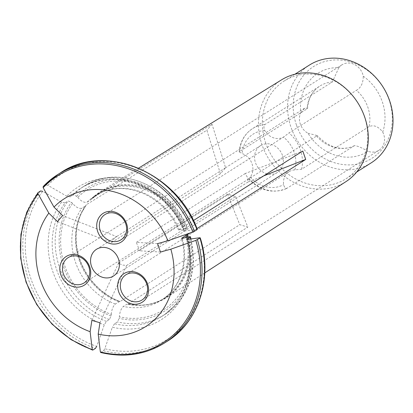 <?xml version="1.0" encoding="UTF-8"?>
<svg xmlns="http://www.w3.org/2000/svg" width="413" height="413" viewBox="0 0 413 413"><rect width="100%" height="100%" fill="white"/><g stroke="black" fill="none" stroke-linecap="round" stroke-linejoin="round"><path stroke-width="0.31" stroke-dasharray="2.06 1.55" d="M369.052 126.61L301.629 169.216L294.903 169.867A14.956 13.071 -122.3 0 0 289.121 171.653A14.956 13.071 -122.3 0 0 283.617 184.637C284.412 187.471 285.584 188.658 287.133 188.204L354.555 145.598C357.529 145.892 362.015 147.797 368.004 151.303A46.364 40.515 57.7 0 1 308 133.234A14.956 13.071 57.7 0 1 300.829 112.641A46.364 40.515 57.7 0 1 338.872 67.655A14.956 13.071 57.7 0 1 341.949 64.815A14.956 13.071 57.7 0 1 362.666 73.963A14.956 13.071 57.7 0 1 363.27 76.193A46.364 40.515 57.7 0 1 382.717 132.031C378.344 126.419 373.786 124.612 369.052 126.61A34.491 30.139 -122.3 0 0 356.414 90.328C360.952 87.773 363.239 83.059 363.27 76.193M308 133.234L317.169 135.567L316.544 136.053L249.116 178.659C248.27 179.387 248.662 178.839 250.309 177.017A14.956 13.071 -122.3 0 0 251.992 163.703A14.956 13.071 -122.3 0 0 242.137 153.553L239.246 151.969L239.648 151.457L307.071 108.851L307.556 108.02L304.634 108.252L300.829 112.641M338.872 67.655L332.382 81.919L264.955 124.525C263.67 125.728 263.613 127.741 264.79 130.565A14.956 13.071 -122.3 0 0 283.494 137.106L288.992 132.934L356.414 90.328M282.44 155.34A15.828 13.83 -122.3 0 0 260.51 145.66A15.828 13.83 -122.3 0 0 257.273 166.429A15.828 13.83 -122.3 0 0 277.422 172.422A15.828 13.83 -122.3 0 0 282.44 155.34M332.382 81.919A34.491 30.139 -122.3 0 0 320.013 85.981A34.491 30.139 -122.3 0 0 314.835 90.266A34.491 30.139 -122.3 0 0 307.071 108.851M265.848 143.419A57.835 50.536 57.7 0 1 284.18 81.01A57.835 50.536 57.7 0 1 357.797 102.909A57.835 50.536 57.7 0 1 345.97 178.793A57.835 50.536 57.7 0 1 265.848 143.419M371.189 162.856A57.835 50.536 57.7 0 1 291.072 127.483A57.835 50.536 57.7 0 1 309.404 65.073M187.29 239.452A75.78 66.214 57.7 0 1 161.757 316.43A75.78 66.214 57.7 0 1 114.494 323.782L117.468 321.903L119.13 318.346L119.367 316.797C119.729 312.089 121.076 308.635 123.404 306.431L126.992 304.164L128.2 303.901A62.42 54.542 -122.3 0 0 140.09 305.192A62.42 54.542 -122.3 0 0 166.816 297.417A62.42 54.542 -122.3 0 0 188.168 237.103M187.368 237.325A71.129 62.151 57.7 0 1 119.367 316.797M100.658 352.495L103.493 350.813L104.773 348.748A87517.973 30149.129 106.5 0 0 112.362 327.22A78.274 68.393 -122.3 0 0 187.481 239.426M316.544 136.053A34.491 30.139 -122.3 0 0 350.771 147.136A34.491 30.139 -122.3 0 0 354.555 145.598M248.595 178.989C260.391 191.012 273.2 194.105 287.03 188.261L287.133 188.204A34.491 30.139 -122.3 0 1 249.116 178.659L248.631 178.953M235.611 196.583L247.841 227.078L239.762 224.693L227.532 194.193L235.611 196.583L126.698 265.404L122.775 265.11L119.383 263.597M106.415 321.391A75.78 66.214 57.7 0 1 65.125 202.829L61.583 202.215A87517.973 41093.495 -139.4 0 0 42.709 191.338A98.217 85.821 57.7 0 0 96.694 346.362A87517.973 30149.129 106.5 0 0 104.282 324.835L106.415 321.391L109.388 319.512L111.051 315.955L111.288 314.407A71.129 62.151 57.7 0 1 72.636 203.413C76.013 207.378 79.12 208.968 81.944 208.178L85.532 205.911L86.4 204.683A62.42 54.542 -122.3 0 0 81.64 212.69A62.42 54.542 -122.3 0 0 120.121 301.511L239.762 224.693M227.532 194.193L119.295 262.585M91.867 320.369L118.619 263.014M111.288 314.407C111.649 309.704 112.992 306.245 115.325 304.04L119.62 301.526A62.058 54.227 57.7 0 1 81.387 213.222A62.058 54.227 57.7 0 1 86.105 205.276L85.966 205.509M120.121 301.511L119.62 301.526M99.946 322.76L126.698 265.404M184.59 226.164A62.42 54.542 -122.3 0 0 100.137 191.89A62.42 54.542 -122.3 0 0 91.552 198.663L91.258 199.257A62.058 54.227 57.7 0 1 183.733 226.592L193.387 220.568M43.169 186.573L45.735 184.952L47.862 185.318A87517.973 41093.495 -139.4 0 1 66.736 196.196L70.277 196.81L73.251 194.931L76.606 196.232L77.783 197.388A71.129 62.151 57.7 0 1 184.435 228.916L178.576 230.046L182.789 227.119A6.964 0.872 160.8 0 1 183.733 226.592M77.783 197.388C81.165 201.358 84.267 202.948 87.097 202.158L90.679 199.892A61.821 54.02 57.7 0 1 98.748 193.47A61.821 54.02 57.7 0 1 182.789 227.119M70.277 196.81A75.78 66.214 57.7 0 1 80.793 188.302A75.78 66.214 57.7 0 1 184.203 230.48L187.177 228.601C187.734 228.188 187.296 228.162 185.855 228.523L184.435 228.916M73.251 194.931A75.78 66.214 57.7 0 1 83.767 186.418A75.78 66.214 57.7 0 1 187.177 228.601L187.43 228.327M197.027 229.669L196.815 229.344A87517.973 10944.366 -19.2 0 0 184.554 231.022A78.274 68.393 -122.3 0 0 66.736 196.196M184.203 230.48L183.749 230.955L184.554 231.022M263.747 175.845L248.13 181.952L247.485 177.43L245.198 173.543L302.786 151.034M190.006 232.989L196.975 228.559M248.13 181.952L139.217 250.774L160.461 252.033M65.125 202.829L68.104 200.95L71.454 202.251L72.636 203.413M57.469 221.595L111.505 242.586L113.245 239.416L116.657 236.561L62.621 215.571M91.552 198.663L212.019 124.205L225.57 167.74L220.418 173.765L111.505 242.586M220.418 173.765L206.867 130.224L86.4 204.683M296.472 125.118A54.382 47.516 57.7 0 1 350.534 61.935A54.382 47.516 57.7 0 1 381.266 150.182A54.382 47.516 57.7 0 1 296.472 125.118M345.944 181.637A60.226 52.621 57.7 0 1 262.11 145.051A60.226 52.621 57.7 0 1 281.604 79.817M382.717 132.031A14.956 13.071 57.7 0 1 383.636 134.173A14.956 13.071 57.7 0 1 378.891 150.311A14.956 13.071 57.7 0 1 368.004 151.303M157.534 243.629L136.285 242.364L138.035 246.587L139.217 250.774M212.019 124.205L206.867 130.224M225.57 167.74L116.657 236.561M128.2 303.901L247.841 227.078M114.494 323.782L112.362 327.22M245.198 173.543L136.285 242.364M294.903 169.867A29.504 25.782 -122.3 0 0 283.494 137.106M250.309 177.017A29.504 25.782 -122.3 0 0 283.617 184.637M264.79 130.565A29.504 25.782 -122.3 0 0 242.137 153.553M264.955 124.525A34.491 30.139 -122.3 0 0 252.591 128.588A34.491 30.139 -122.3 0 0 239.648 151.457M182.345 238.58A61.821 54.02 57.7 0 1 161.209 300.261A61.821 54.02 57.7 0 1 123.404 306.431M186.273 237.666A61.821 54.02 57.7 0 1 164.797 297.995A61.821 54.02 57.7 0 1 126.992 304.164M188.782 236.933A72.791 63.602 57.7 0 1 119.13 318.346M199.742 237.754A98.217 85.821 57.7 0 1 104.773 348.748M187.27 237.351A62.058 54.227 57.7 0 1 139.501 305.192A62.058 54.227 57.7 0 1 127.7 303.916M301.629 169.216A34.491 30.139 -122.3 0 0 288.992 132.934M87.097 202.158A61.821 54.02 57.7 0 1 95.16 195.736A61.821 54.02 57.7 0 1 179.206 229.385M76.606 196.232A72.791 63.602 57.7 0 1 185.855 228.523M60.437 172.856A99.714 87.128 -122.3 0 0 45.735 184.952M47.862 185.318A98.217 85.821 57.7 0 1 196.815 229.344M92.848 350.043A99.714 87.128 57.7 0 1 38.017 192.592M118.913 301.774A61.821 54.02 57.7 0 1 85.532 205.911M115.325 304.04A61.821 54.02 57.7 0 1 81.944 208.178M111.051 315.955A72.791 63.602 57.7 0 1 71.454 202.251M109.388 319.512A75.78 66.214 57.7 0 1 68.104 200.95M40.582 190.971A99.714 87.128 -122.3 0 0 95.413 348.422M61.583 202.215A78.274 68.393 -122.3 0 0 104.282 324.835M164.4 343.064A99.714 87.128 57.7 0 1 100.927 352.434M103.493 350.813A99.714 87.128 -122.3 0 0 166.966 341.448M190.656 238.993A75.78 66.214 57.7 0 1 164.73 314.551A75.78 66.214 57.7 0 1 117.468 321.903M341.949 64.815L104.99 214.543M284.165 136.713L120.968 239.834M239.21 151.969C240.134 141.669 244.594 133.879 252.591 128.588L320.013 85.981M314.835 90.266C310.597 94.742 308.186 100.664 307.597 108.025M294.892 74.247L284.18 81.01M356.677 172.03L345.97 178.793M140.09 305.192L139.501 305.192C148.845 305.119 157.276 302.719 164.797 297.995L161.209 300.261C179.624 289.105 188.674 263.293 181.483 238.446M178.561 230.056C171.88 214.76 161.519 203.253 147.477 195.53C139.728 191.425 131.799 189.128 123.694 188.633C113.116 188.075 103.606 190.445 95.16 195.736L98.748 193.47L90.953 199.68M183.754 230.991C167.435 187.368 113.043 165.799 80.793 188.302L83.767 186.418C117.111 163.471 171.297 185.21 187.44 228.281M85.971 205.504L81.64 212.69M190.997 238.946L193.563 261.279L189.696 282.585L179.779 300.901L164.73 314.551L161.757 316.43C184.988 302.342 195.927 269.849 186.655 239.328M138.577 168.148L100.137 191.89M204.765 272.89L166.816 297.417M304.608 108.211L68.104 257.655M248.703 178.922L84.087 282.941M113.436 276.039L277.422 172.422M96.523 249.276L116.332 236.763M225.328 167.89L260.51 145.66M350.771 147.136C339.233 150.538 328.046 146.667 317.215 135.531M289.121 171.653L125.96 274.753M378.891 150.311L141.938 300.039"/><path stroke-width="0.62" d="M126.59 223.743A16.954 14.811 -122.3 0 0 100.158 215.932A16.954 14.811 -122.3 0 0 109.734 243.443A16.954 14.811 -122.3 0 0 126.59 223.743M125.712 223.691A14.956 13.071 -122.3 0 0 104.99 214.543A14.956 13.071 -122.3 0 0 101.934 234.171A14.956 13.071 -122.3 0 0 120.968 239.834A14.956 13.071 -122.3 0 0 125.712 223.691M294.892 74.247L309.404 65.073A57.835 50.536 57.7 0 1 383.016 86.973A57.835 50.536 57.7 0 1 371.189 162.856L356.677 172.03M170.837 249.184A75.78 66.214 57.7 0 1 98.201 334.076L99.946 322.76L91.867 320.369L90.122 331.691A75.78 66.214 57.7 0 1 48.832 213.123L57.469 221.595L62.621 215.571L53.984 207.104A75.78 66.214 57.7 0 1 167.91 240.779L157.534 243.629L160.461 252.033L170.837 249.184A83641.034 10459.545 -19.2 0 0 195.829 240.381L199.954 238.074L199.742 237.754A87517.973 10944.366 -19.2 0 0 187.481 239.426L186.671 239.359L187.13 238.89L190.104 237.01C190.661 236.592 190.223 236.566 188.782 236.933L181.498 238.446L185.721 235.529A6.964 0.872 160.8 0 1 186.666 235.002A62.058 54.227 57.7 0 1 187.27 237.351M147.555 283.953A16.954 14.811 -122.3 0 0 121.123 276.142A16.954 14.811 -122.3 0 0 130.704 303.648A16.954 14.811 -122.3 0 0 147.555 283.953M146.677 283.901A14.956 13.071 -122.3 0 0 125.96 274.753A14.956 13.071 -122.3 0 0 122.898 294.376A14.956 13.071 -122.3 0 0 141.938 300.039A14.956 13.071 -122.3 0 0 146.677 283.901M119.295 262.585L118.619 263.014L119.383 263.597M90.122 331.691A83641.028 28813.559 106.5 0 0 92.28 349.568L92.848 350.043L95.413 348.422L96.694 346.362M92.558 350.1L92.848 350.043M53.984 207.104A83641.028 39273.099 -139.4 0 1 43.164 187.714L43.169 186.573A99.714 87.128 57.7 0 1 57.872 174.477A99.714 87.128 57.7 0 1 194.461 231.29L197.027 229.669L196.815 229.344M197.027 229.669A99.714 87.128 -122.3 0 0 60.437 172.856L57.872 174.477L43.169 186.573M167.91 240.779A83641.034 10459.545 -19.2 0 0 192.902 231.972L194.461 231.29M263.747 175.845L305.713 159.439L302.786 151.034L193.387 220.568M188.168 237.103A62.42 54.542 -122.3 0 0 187.517 234.569L190.006 232.989M196.975 228.559L305.713 159.439M200.238 237.811C213.015 277.939 198.813 322.083 166.966 341.448A99.714 87.128 -122.3 0 0 199.954 238.074L199.742 237.754M190.656 238.993A75.78 66.214 57.7 0 0 190.104 237.01L190.357 236.737M187.517 234.569L186.666 235.002M48.832 213.123A83641.028 39273.099 -139.4 0 1 38.017 193.733L38.017 192.592L40.582 190.971L42.709 191.338M92.548 350.1L71.051 339.646L52.043 324.143L36.716 304.562L26.029 282.125L20.65 258.244L20.908 234.403L26.783 212.096L38.017 192.592M98.201 334.076A83641.028 28813.559 106.5 0 0 100.359 351.953L100.927 352.434M138.577 168.148L281.604 79.817A60.226 52.621 57.7 0 1 363.089 112.883A60.226 52.621 57.7 0 1 345.944 181.637L204.765 272.89M88.826 266.803A14.956 13.071 -122.3 0 0 68.104 257.655A14.956 13.071 -122.3 0 0 65.047 277.278A14.956 13.071 -122.3 0 0 84.087 282.941A14.956 13.071 -122.3 0 0 88.826 266.803M89.704 266.855A16.954 14.811 -122.3 0 0 63.272 259.039A16.954 14.811 -122.3 0 0 72.853 286.55A16.954 14.811 -122.3 0 0 89.704 266.855M99.817 247.826A15.828 13.83 -122.3 0 0 96.523 249.276A15.828 13.83 -122.3 0 0 93.286 270.05A15.828 13.83 -122.3 0 0 113.436 276.039A15.828 13.83 -122.3 0 0 118.454 258.961A15.828 13.83 -122.3 0 0 99.817 247.826M182.133 237.795A61.821 54.02 57.7 0 1 182.345 238.58M185.721 235.529A61.821 54.02 57.7 0 1 186.273 237.666M43.164 187.714A98.717 86.255 57.7 0 1 192.902 231.972M92.28 349.568A98.717 86.255 57.7 0 1 38.017 193.733M195.829 240.381A98.717 86.255 57.7 0 1 100.359 351.953M197.388 239.695A99.714 87.128 57.7 0 1 164.4 343.064C145.237 354.808 123.993 357.952 100.669 352.501M187.13 238.89A75.78 66.214 57.7 0 1 187.29 239.452M60.437 172.856C104.747 142.356 176.687 172.014 197.295 229.365M166.966 341.448L164.4 343.064M190.393 236.763L190.997 238.946"/></g></svg>
